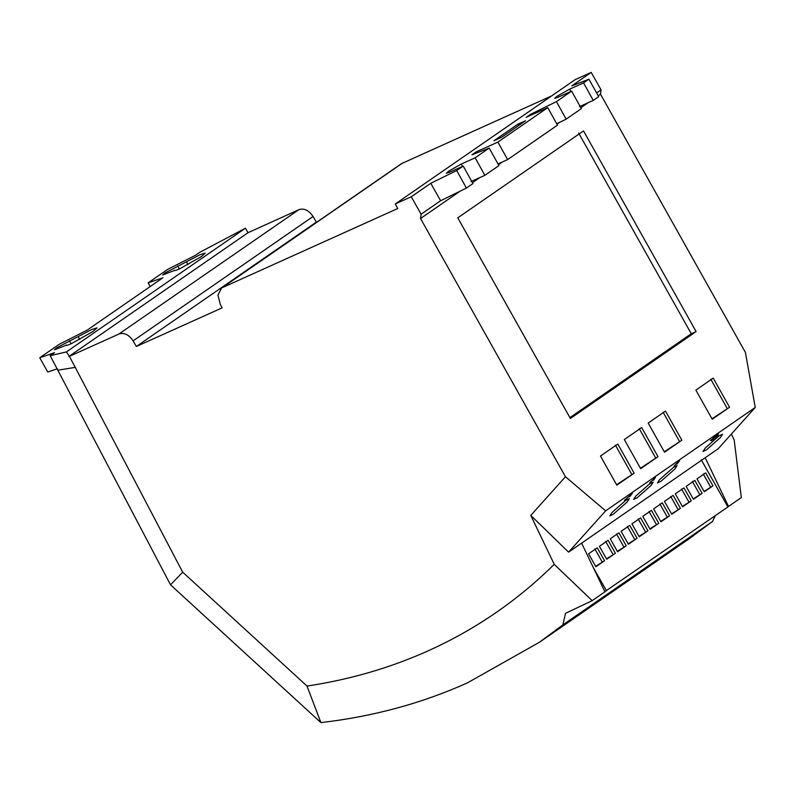 <?xml version="1.0" encoding="UTF-8"?>
<svg xmlns="http://www.w3.org/2000/svg" width="795" height="795" viewBox="0 0 795 795"><rect width="100%" height="100%" fill="white"/><g stroke="black" fill="none" stroke-linecap="round" stroke-linejoin="round"><path stroke-width="1.19" d="M69.433 356.349L182.691 572.171L307.009 686.065C349.929 679.596 390.355 667.83 428.286 650.777C475.46 629.491 517.446 600.672 554.234 564.331L592.166 600.662L565.503 613.352L562.9 624.88L539.348 642.31L467.45 682.855C421.916 703.327 373.064 716.573 320.902 722.595L170.537 584.852L50.174 355.683L66.402 351.927L69.433 356.349L119.171 333.93C124.308 332.439 128.959 334.745 133.103 340.856L136.352 346.481L222.153 307.854L220.354 304.604L217.949 295.104L221.567 287.979L397.768 208.509L395.284 203.957L411.263 196.763L421.102 214.223L420.545 218.526L565.454 476.742L605.651 510.837L568.594 552.137L530.772 515.399L554.234 564.331M174.751 270.578L174.493 270.121C174.045 270.996 175.725 270.578 179.541 268.889L201.344 256.596L205.259 253.078L200.131 254.658L165.002 272.953L162.737 274.991L174.413 270.469M187.968 264.646L186.418 261.883M66.502 345.388L66.243 344.921C65.796 345.795 67.476 345.388 71.292 343.698L93.095 331.396L97.01 327.888L91.882 329.458L56.753 347.763L54.487 349.79L66.164 345.269M79.729 339.455L78.168 336.683M625.804 500.313L611.971 512.517L609.785 515.905L613.313 514.226L627.146 502.023L629.332 498.634L625.804 500.313M649.654 483.827L635.821 496.03L633.635 499.429L637.163 497.75L650.996 485.546L653.182 482.148L649.654 483.827M673.504 467.351L659.671 479.554L657.485 482.943L661.013 481.263L674.846 469.06L677.032 465.671L673.504 467.351M719.038 435.879L705.205 448.082L703.019 451.481L706.546 449.801L720.379 437.598L722.566 434.209L719.038 435.879M68.936 356.458L248 232.716L299.119 209.572C304.266 208.071 308.907 210.387 313.061 216.498L316.311 222.123L136.352 346.481M604.846 591.609L727.932 506.952L701.24 459.788M592.166 600.662L604.945 591.828L581.602 543.144L718.193 448.758L755.25 407.457L605.651 510.837M581.602 543.144L568.594 552.137M655.448 477.378L653.669 480.21L654.673 478.252L649.724 482.933L655.448 477.378M713.016 438.005L718.432 434.259L713.016 438.005M716.156 435.193L718.322 433.692L716.156 435.193M710.412 440.44L713.254 438.751L711.465 440.738L718.004 435.203L710.412 440.44M632.283 493.387L629.779 496.716L631.23 494.54L624.433 500.413L632.283 493.387M679.675 460.623L676.853 464.191L678.841 461.339L673.912 466.218L679.397 461.07M539.348 642.31L688.947 538.921L712.499 521.49L562.9 624.88M395.284 203.957L575.232 79.599L591.222 72.405L571.704 85.89L588.926 79.182L598.675 96.682L593.279 100.409L583.55 82.899L569.618 89.169L556.987 96.294L554.721 98.322L557.693 97.407L571.625 91.137L556.45 101.621L530.513 114.351L526.171 117.352L547.755 107.633L557.484 125.143L507.617 159.606L497.889 142.096L476.304 151.815L476.911 152.888M588.926 79.182L583.55 82.899M475.142 157.808L489.193 148.108L498.942 165.599L484.871 175.327L475.142 157.808L461.209 164.088L448.589 171.203L446.323 173.24L449.284 172.326L463.217 166.056L456.718 170.547L430.781 183.277L411.263 196.763M705.185 457.741L728.528 506.425L741.318 497.581L734.183 439.973L731.36 434.08M298.672 209.791L118.723 334.148M248 232.716L245.436 228.195L66.402 351.927M50.174 355.683L54.517 352.682L39.75 357.76L47.75 372L57.488 368.8M245.436 228.195L199.774 252.303L195.441 255.294L167.626 269.396L148.158 282.851L162.915 277.773L87.033 330.213L59.218 344.305L39.75 357.76M316.311 222.123L317.911 221.398M591.222 72.405L601.06 89.865L600.493 94.168L598.168 95.778M588.081 102.744L580.847 107.742M559.909 122.211L556.977 124.239M502.42 161.942L498.435 164.694M479.673 177.663L472.449 182.661M460.176 191.138L420.545 218.526M600.493 94.168L745.402 352.384L755.25 407.457M713.214 378.122L695.864 390.106L712.211 419.233L729.562 407.249L713.214 378.122M665.514 411.085L648.173 423.069L664.511 452.196L681.862 440.211L665.514 411.085M641.664 427.561L624.323 439.555L640.661 468.672L658.012 456.688L641.664 427.561M617.814 444.047L600.473 456.032L616.821 485.159L634.162 473.174L617.814 444.047M583.52 130.936L457.771 217.84L570.373 418.488L696.122 331.585L583.52 130.936M421.102 214.223L440.619 200.738L466.417 188.077L456.718 170.547M601.06 89.865L596.598 92.945M498.008 163.929L507.617 159.606M547.755 107.633L497.889 142.096M221.567 287.979L401.525 163.621L551.66 95.887M476.304 151.815L471.972 154.806L489.193 148.108M525.535 120.77L517.784 124.259L493.934 140.745L501.685 137.247L525.535 120.77M530.513 114.351L530.981 115.186M556.719 123.782L566.149 119.151L556.45 101.621M566.149 119.151L581.354 108.647L571.625 91.137M579.456 106.629L593.279 100.409M430.781 183.277L440.619 200.738M466.417 188.077L472.946 183.566L463.217 166.056M530.772 515.399L565.454 476.742M471.047 181.548L484.871 175.327M148.158 282.851L150.225 286.538M712.499 521.49L715.301 515.677M727.813 506.743L728.528 506.425M569.896 417.633L691.272 333.751L696.122 331.585M691.272 333.751L578.671 133.103M606.515 590.854L593.179 567.292M705.652 472.906L696.976 478.898L704.291 491.827L712.966 485.834L705.652 472.906M694.81 480.399L686.135 486.391L693.449 499.32L702.124 493.327L694.81 480.399M683.968 487.892L675.293 493.884L682.607 506.812L691.282 500.82L683.968 487.892M673.127 495.384L664.461 501.377L671.765 514.295L680.441 508.303L673.127 495.384M662.285 502.877L653.619 508.87L660.933 521.788L669.599 515.796L662.285 502.877M651.453 510.37L642.777 516.362L650.091 529.281L658.757 523.289L651.453 510.37M640.611 517.863L631.936 523.855L639.25 536.774L647.925 530.782L640.611 517.863M629.769 525.346L621.094 531.338L628.408 544.267L637.083 538.275L629.769 525.346M618.927 532.839L610.252 538.831L617.566 551.76L626.241 545.768L618.927 532.839M608.086 540.332L599.41 546.324L606.724 559.253L615.4 553.26L608.086 540.332M597.244 547.825L588.578 553.817L595.882 566.746L604.558 560.743L597.244 547.825M595.654 566.328L604.558 560.743M602.143 561.846L594.829 548.928M606.496 558.835L615.4 553.26M612.985 554.354L605.671 541.435M617.337 551.342L626.241 545.768M623.827 546.861L616.513 533.942M628.179 543.86L637.083 538.275M634.658 539.368L627.354 526.449M639.011 536.367L647.925 530.782M645.5 531.885L638.186 518.956M649.853 528.874L658.757 523.289M656.342 524.392L649.028 511.463M660.695 521.381L669.599 515.796M667.184 516.899L659.87 503.97M671.537 513.888L680.441 508.303M678.026 509.406L670.712 496.487M682.378 506.395L691.282 500.82M688.868 501.913L681.554 488.995M693.22 498.902L702.124 493.327M699.709 494.42L692.395 481.502M704.062 491.419L712.966 485.834M710.541 486.928L703.237 474.009M616.572 484.731L634.162 473.174M631.737 474.257L615.39 445.13M640.422 468.245L658.012 456.688M655.587 457.771L639.24 428.644M664.272 451.769L681.862 440.211M679.427 441.295L663.09 412.168M711.972 418.806L729.562 407.249M727.127 408.332L710.78 379.205M518.539 125.6L517.784 124.259M320.902 722.595L307.009 686.065M170.537 584.852L182.691 572.171M58.234 370.132L75.555 367.33M313.061 216.498L133.103 340.856M402.707 162.955L222.759 287.313M71.143 343.768L69.374 340.638M179.382 268.958L177.623 265.838M462.501 166.374L461.209 164.088M570.909 91.465L569.618 89.169"/></g></svg>
